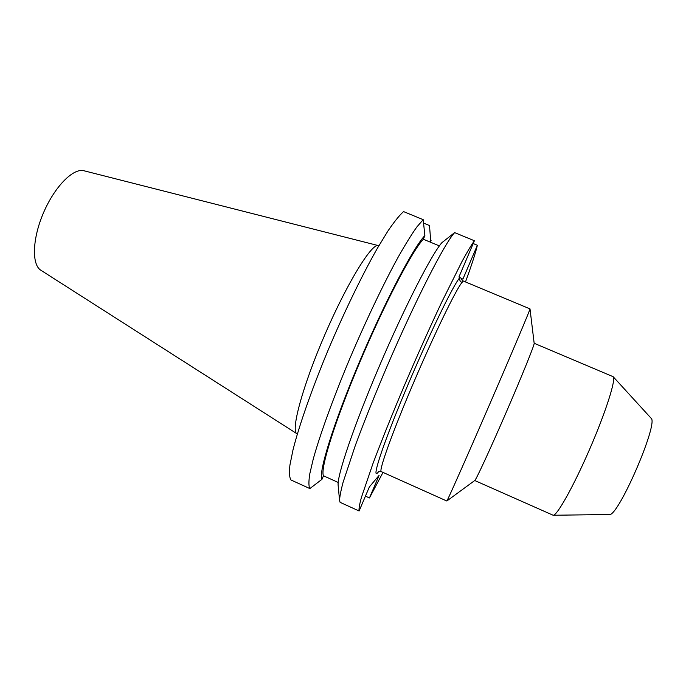 <?xml version="1.0" encoding="UTF-8"?>
<svg xmlns="http://www.w3.org/2000/svg" width="686" height="686" viewBox="0 0 686 686"><rect width="100%" height="100%" fill="white"/><g stroke="black" fill="none" stroke-linecap="round" stroke-linejoin="round"><path stroke-width="1.03" d="M465.485 281.937C471.565 265.371 475.527 253.151 477.362 245.262L462.896 279.133L459.903 277.538C459.243 279.734 459.937 281.389 461.987 282.486C456.121 289.269 434.075 334.571 413.058 383.911C392.006 433.278 378.5 471.282 381.27 471.625L378.338 471.745M461.987 282.486L463.204 280.986L530.004 308.889C530.664 308.494 512.331 351.961 489.229 405.306C466.137 458.651 446.98 501.766 446.818 501.012L381.27 471.625M530.004 308.906L534.171 343.334C534.711 344.363 522.072 375.679 506.079 412.603C490.096 449.536 475.904 480.174 474.789 480.483L446.826 501.003M534.162 343.274L613.155 376.7C616.208 379.135 605.901 411.737 589.806 448.85C573.745 485.988 557.023 515.812 553.165 515.255L474.738 480.517M613.155 376.7L650.98 418.108C659.297 422.062 617.82 517.861 609.245 514.509L553.165 515.255M378.698 245.691L83.984 170.771C73.471 167.753 54.889 186.309 43.664 212.386C32.328 238.411 31.513 264.659 40.903 270.267L297.347 433.989M378.372 245.571C371.941 242.895 347.399 282.486 325.044 334.219C302.62 385.918 290.538 430.902 296.892 433.758M324.409 476.213L322.995 476.916M430.817 242.355L429.505 225.54L423.562 223.096M431.074 240.434L430.345 242.158M365.441 496.132L369.454 497.95L383.011 472.405M477.362 245.262L473.203 243.547M403.548 211.588C399.406 215.327 394.227 221.758 387.993 230.899L377.471 248.126C362.199 274.897 343.84 312.782 327.514 351.558C311.461 390.24 298.985 426.066 292.982 449.973L289.938 465.005C289.089 472.628 289.432 477.619 290.958 479.977L309.858 488.578C308.64 486.365 308.606 481.495 309.755 473.983L313.236 459.114C319.787 435.378 332.676 399.612 348.865 360.845C365.295 321.983 383.465 283.875 398.326 256.847C405.443 244.293 411.626 234.329 416.865 226.946L423.202 219.674L403.548 211.588M439.374 245.897L423.339 239.251L424.874 235.607C413.667 246.797 384.46 302.415 358.752 363.52C333.002 424.651 318.09 473.546 321.991 479.291L309.858 488.578M424.874 235.607L423.202 219.674M423.339 239.251C412.243 250.724 384.074 304.507 359.335 363.323C334.545 422.156 319.976 469.593 323.475 475.792L321.991 479.291M338.198 482.455L323.475 475.792M338.129 485.276L339.579 500.566C339.639 496.904 340.822 490.773 343.12 482.181L355.254 445.694C363.846 422.387 374.23 396.439 386.398 367.842C415.099 300.905 444.794 242.938 454.629 232.614L441.913 242.655C431.82 253.957 404.689 306.779 379.324 366.204C353.916 425.646 336.98 475.852 338.129 485.276L338.155 485.534M339.579 500.566L340.093 502.341L359.104 510.993L369.377 486.914L379.084 475.407L369.454 497.95M378.706 471.556L378.08 472.328C371.032 480.997 382.051 446.569 404.766 392.341C427.429 338.155 453.395 284.57 459.903 277.538L458.925 277.015L474.395 240.743C471.359 244.988 467.209 251.942 461.944 261.598L441.827 301.951C429.788 327.462 417.362 355.177 404.551 385.086C391.989 414.764 381.45 440.952 372.927 463.659L361.419 497.401C359.464 504.604 358.701 509.141 359.104 510.993M454.629 232.614L474.395 240.743M463.204 280.986L461.738 279.708L462.021 278.662L461.832 279.879"/></g></svg>
